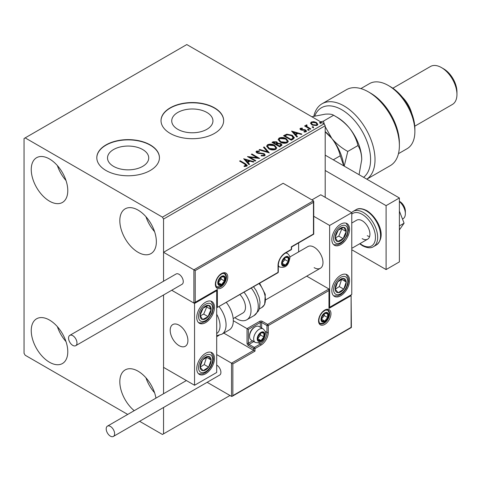 <?xml version="1.0" encoding="UTF-8"?>
<svg xmlns="http://www.w3.org/2000/svg" width="481" height="481" viewBox="0 0 481 481"><rect width="100%" height="100%" fill="white"/><g stroke="black" fill="none" stroke-linecap="round" stroke-linejoin="round"><path stroke-width="0.72" d="M206.908 112.47A20.605 11.899 0 0 0 184.451 109.89A20.605 11.899 0 0 0 171.735 120.881A20.605 11.899 0 0 0 177.766 129.293A20.605 11.899 0 0 0 200.222 131.872A20.605 11.899 0 0 0 212.945 120.881A20.605 11.899 0 0 0 206.908 112.47M142.695 149.543A20.605 11.899 0 0 0 120.238 146.964A20.605 11.899 0 0 0 107.516 157.954A20.605 11.899 0 0 0 113.552 166.366A20.605 11.899 0 0 0 136.009 168.945A20.605 11.899 0 0 0 148.731 157.954A20.605 11.899 0 0 0 142.695 149.543M150.264 144.919A31.313 18.08 0 0 0 116.137 140.999A31.313 18.08 0 0 0 96.807 157.702A31.313 18.08 0 0 0 105.982 170.484A31.313 18.08 0 0 0 140.109 174.405A31.313 18.08 0 0 0 159.439 157.702A31.313 18.08 0 0 0 150.264 144.919M159.439 157.828A31.313 18.08 0 0 0 150.264 145.172A31.313 18.08 0 0 0 116.24 141.228A31.313 18.08 0 0 0 96.807 157.828M214.484 107.84A31.313 18.08 0 0 0 180.357 103.926A31.313 18.08 0 0 0 161.021 120.629A31.313 18.08 0 0 0 170.196 133.411A31.313 18.08 0 0 0 204.323 137.332A31.313 18.08 0 0 0 223.653 120.629A31.313 18.08 0 0 0 214.484 107.84M223.653 120.755A31.313 18.08 0 0 0 214.484 108.099A31.313 18.08 0 0 0 180.459 104.155A31.313 18.08 0 0 0 161.027 120.755M134.211 410.672A25.836 14.917 60 0 1 120.563 388.125A25.836 14.917 60 0 1 125.168 369.919A25.836 14.917 60 0 1 138.089 371.2A25.836 14.917 60 0 1 155.94 398.13M154.575 392.724A25.836 14.917 60 0 1 145.959 377.807M49.513 201.166A25.836 14.917 60 0 1 32.636 178.403A25.836 14.917 60 0 1 36.598 157.702A25.836 14.917 60 0 1 49.513 158.983A25.836 14.917 60 0 1 66.39 181.746A25.836 14.917 60 0 1 62.434 202.447A25.836 14.917 60 0 1 49.513 201.166M65.999 180.501A25.836 14.917 60 0 1 57.389 165.584M138.089 252.303A25.836 14.917 60 0 1 121.212 229.539A25.836 14.917 60 0 1 125.168 208.838A25.836 14.917 60 0 1 138.089 210.119A25.836 14.917 60 0 1 154.966 232.882A25.836 14.917 60 0 1 151.004 253.583A25.836 14.917 60 0 1 138.089 252.303M154.575 231.638A25.836 14.917 60 0 1 145.959 216.721M49.513 362.253A25.836 14.917 60 0 1 32.636 339.484A25.836 14.917 60 0 1 36.598 318.783A25.836 14.917 60 0 1 49.513 320.063A25.836 14.917 60 0 1 66.39 342.833A25.836 14.917 60 0 1 62.434 363.534A25.836 14.917 60 0 1 49.513 362.253M65.999 341.588A25.836 14.917 60 0 1 57.389 326.671M325.198 197.336L325.198 125.739L163.552 219.065L162.446 217.147L324.092 123.821L186.802 44.559L24.05 138.522L24.05 353.307L25.156 355.218L127.705 414.43M139.61 421.302L162.446 434.481L163.552 433.844L163.552 407.473M163.552 393.735L163.552 294.973L163.552 367.364L194.552 385.263L216.697 372.48L216.697 290.656L216.306 290.434M195.22 270.587L195.22 302.29L217.358 289.508L217.358 307.407L278.03 272.378L278.03 265.476A10.335 5.964 -60 0 1 285.341 252.82L291.318 249.362L291.318 246.807L313.462 234.025L313.462 202.321L195.22 270.587L163.552 252.303L163.552 281.229L163.552 219.065M163.552 433.844L229.984 395.49M310.576 123.497L311.249 122.03L313.786 121.639L316.378 122.469L317.863 124.351L317.111 125.415L312.007 124.994L310.504 123.094M306.722 125.445L307.094 126.635L310.846 128.914L310.251 129.257L304.587 125.986L305.182 125.643L306.018 126.124L305.796 125.499L306.77 124.838L307.088 125.349L306.517 126.293M301.088 128.692L301.274 129.467L304.659 129.696L305.736 130.092L306.553 131.139L306.114 131.758L304.118 132.028L303.938 131.523L305.351 131.397L305.164 130.453L300.709 129.828L299.952 128.89L300.354 128.313L302.315 128.114L302.447 128.595L301.088 128.692L300.902 129.479M305.351 131.397L305.351 131.908L305.351 131.397M293.073 139.171L291.276 140.211L283.525 135.738L286.82 134.157L292.268 135.281L294.336 137.68L293.073 139.171M279.75 146.867L271.999 142.394L273.094 141.763L276.797 141.841L277.723 143.212L280.928 143.645L282.01 145.021L279.75 146.867M277.747 143.007L277.723 143.723L280.928 144.156L280.928 143.645M269.312 152.892L259.079 149.85L259.728 149.477L267.496 151.78L263.498 147.3L264.147 146.927L269.312 152.892M255.802 160.69L255.207 161.039L247.456 156.559L257.113 157.66L251.329 154.323L251.924 153.98L259.674 158.453L250.036 157.365L255.802 160.69M244.763 164.069L239.604 161.093L240.199 160.75L245.436 163.768L247.264 165.446L246.735 166.155L244.378 166.486L244.083 165.969L246.194 165.308L246.194 165.819L245.929 166.216L244.763 164.069M162.446 217.147L25.156 137.885M243.681 158.742L254.01 161.724L253.367 162.097L250.084 161.123L247.907 162.38L249.597 164.274L248.948 164.652L243.681 158.742M257.281 151.581L257.479 152.597L264.135 153.686L265.157 155.032L264.598 155.844L261.165 155.868L261.255 155.363L263.762 155.411L264.159 154.834L263.528 154.028L256.914 152.958L256 151.84L256.493 151.118L259.301 151.01L259.313 151.551L257.281 151.581L256.986 152.489M268.753 148.779L266.624 146.152L267.586 144.709C270.118 143.801 272.48 144.005 274.675 145.316L276.767 147.956L275.781 149.387C273.274 150.27 270.929 150.072 268.753 148.779M280.279 142.123L278.15 139.496L279.112 138.053C281.644 137.145 284.006 137.35 286.201 138.66L288.293 141.3L287.307 142.731C284.8 143.615 282.455 143.416 280.279 142.123M291.57 131.091L301.906 134.073L301.256 134.452L297.973 133.477L295.797 134.734L297.486 136.628L296.837 137.001L291.57 131.091M307.816 130.032L307.666 129.371L308.808 129.455L308.958 130.117L307.816 130.032L307.666 129.371L307.666 129.882L308.808 129.966L308.808 129.455L308.958 130.117M312.385 127.393L312.241 126.731L313.384 126.816L313.528 127.477L312.385 127.393L312.241 126.731L312.241 127.243L313.384 127.327L313.384 126.816L313.528 127.477M319.841 123.088L319.691 122.433L320.833 122.517L320.983 123.178L319.841 123.088L319.691 122.433L319.691 122.944L320.833 123.028L320.833 122.517L320.983 123.178M324.092 123.821L325.198 125.739M240.049 161.351L240.199 160.75M240.199 161.261L247.21 165.692M244.083 166.48L245.43 166.372L245.43 165.861M245.43 166.372L245.929 166.216M244.192 159.319L253.427 162.061M249.296 164.448L247.907 162.38M245.599 159.794L247.366 162.289L249.032 161.327L249.032 160.81L245.599 159.794L247.366 161.778L249.032 160.81M247.366 162.289L247.366 161.778M248.388 157.101L257.113 158.171L257.113 157.66M251.773 154.581L251.924 153.98M251.924 154.491L258.76 158.435M255.357 160.949L250.036 157.876L250.036 157.365M261.249 155.892L261.255 155.363M261.255 155.874L263.762 155.922L263.762 155.411M263.762 155.922L264.159 154.834M256.048 152.092L256.493 151.118M256.493 151.629L259.301 151.521L259.301 151.01M257.281 152.092L257.479 152.597M257.479 153.108L258.838 153.481L258.838 152.964M258.838 153.481L260.347 153.499L260.347 152.988M260.347 153.499L264.135 154.197L264.135 153.686M264.135 154.197L265.121 155.273M259.668 150.024L259.728 149.477M259.728 149.988L267.496 152.291L267.496 151.78M263.798 147.637L264.147 146.927M264.147 147.439L268.897 152.766M266.648 146.416L267.586 144.709M267.586 145.22C270.118 144.312 272.48 144.516 274.675 145.827L274.675 145.316M274.675 145.827L276.749 148.208M267.64 146.32L269.348 148.948L274.97 149.453L275.775 147.727L274.08 145.659L268.41 145.154L267.64 146.32L269.348 148.437L274.97 148.942L275.775 147.727M274.97 149.453L274.97 148.942M269.348 148.948L269.348 148.437M272.438 142.647L273.094 142.274L276.797 142.352L276.797 141.841M276.797 142.352L277.723 143.723M280.928 144.156L281.968 145.268M276.665 144.402L276.665 144.913L279.551 146.573L281 145.364L280.327 143.993L278.006 143.735L276.665 144.402L279.551 146.062L281 144.853M273.388 142.508L273.388 143.019L275.872 144.45L276.888 143.53L276.214 142.19L273.388 142.508L275.872 143.939L276.888 143.019M276.178 144.276L276.178 143.765M275.872 144.45L275.872 143.939M280.231 146.182L280.231 145.671M279.551 146.573L279.551 146.062M278.174 139.761L279.112 138.053M279.112 138.564C281.644 137.656 284.006 137.861 286.201 139.171L286.201 138.66M286.201 139.171L288.275 141.552M279.166 139.664L280.874 142.292L286.496 142.797L287.301 141.071L285.606 139.003L279.936 138.498L279.166 139.664L280.874 141.781L286.496 142.286L287.301 141.071M286.496 142.797L286.496 142.286M280.874 142.292L280.874 141.781M283.964 135.997L286.82 134.668L286.82 134.157M286.82 134.668L292.268 135.792L292.268 135.281M292.268 135.792L294.312 137.939M293.115 138.516L293.284 137.47L293.115 138.005L291.666 135.624L287.241 134.764L284.914 135.852L291.077 139.412L293.115 138.005L293.115 138.516L291.714 139.55L291.714 139.039M284.914 135.852L284.914 136.363L291.077 139.923L291.714 139.55M291.077 139.923L291.077 139.412M292.087 131.668L301.322 134.409M297.186 136.802L295.797 134.734M293.488 132.143L295.256 134.638L296.927 133.676L296.927 133.165L293.488 132.143L295.256 134.127L296.927 133.165M295.256 134.638L295.256 134.127M300.006 129.155L300.354 128.313M300.354 128.824L301.371 128.595M302.315 128.583L302.315 128.114M301.274 129.978L301.936 130.195L301.936 129.684M301.936 130.195L304.659 130.207L304.659 129.696M304.659 130.207L305.736 130.604L305.736 130.092M305.736 130.604L306.499 131.373M304.714 132.071L305.351 131.908M308.808 129.966L308.958 130.628M305.032 126.244L305.182 125.643M305.182 126.154L306.018 126.635L306.018 126.124M305.844 125.781L306.12 124.988M306.12 125.499L306.77 125.349L306.77 124.838M306.722 125.956L307.094 126.635M307.094 127.146L310.407 129.167M313.384 127.327L313.528 127.988M310.534 123.352L311.249 122.03M311.249 122.541L313.786 122.15L313.786 121.639M313.786 122.15L316.378 122.98L316.378 122.469M316.378 122.98L317.833 124.603M311.435 123.184L312.608 125.162L316.414 125.523L316.943 124.224L315.789 122.811L311.941 122.433L311.435 123.184L312.608 124.651L316.414 125.012L316.943 124.224M316.414 125.523L316.414 125.012M312.608 125.162L312.608 124.651M320.833 123.028L320.983 123.689M314.129 267.646A12.524 7.233 -120 0 0 320.388 268.266A12.524 7.233 -120 0 0 322.312 258.231A12.524 7.233 -120 0 0 314.129 247.192A12.524 7.233 -120 0 0 307.864 246.573L289.76 257.022M340.698 295.773A12.524 7.233 -60 0 1 334.433 296.392A12.524 7.233 -60 0 1 332.515 286.357A12.524 7.233 -60 0 1 340.698 275.318A12.524 7.233 -60 0 1 346.963 274.699A12.524 7.233 -60 0 1 348.881 284.734A12.524 7.233 -60 0 1 340.698 295.773M340.698 224.182A12.524 7.233 120 0 0 332.515 235.221A12.524 7.233 120 0 0 334.433 245.256A12.524 7.233 120 0 0 340.698 244.637A12.524 7.233 120 0 0 348.881 233.598A12.524 7.233 120 0 0 346.963 223.563A12.524 7.233 120 0 0 340.698 224.182M329.629 225.457L351.767 212.674L351.767 294.492L329.629 307.281L329.629 225.457L313.738 216.288M298.629 251.906L298.629 242.905M351.767 212.674L320.767 194.775L311.91 199.892M329.629 307.281L329.238 307.052M179.052 345.635A12.524 7.233 60 0 1 170.869 334.596A12.524 7.233 60 0 1 172.787 324.555A12.524 7.233 60 0 1 179.052 325.174A12.524 7.233 60 0 1 187.235 336.213A12.524 7.233 60 0 1 185.317 346.254A12.524 7.233 60 0 1 179.052 345.635M205.621 302.164A12.524 7.233 -60 0 1 211.887 301.545A12.524 7.233 -60 0 1 213.804 311.58A12.524 7.233 -60 0 1 205.621 322.619A12.524 7.233 -60 0 1 199.362 323.238A12.524 7.233 -60 0 1 197.438 313.203A12.524 7.233 -60 0 1 205.621 302.164M205.621 373.755A12.524 7.233 120 0 0 213.804 362.722A12.524 7.233 120 0 0 211.887 352.681A12.524 7.233 120 0 0 205.621 353.301A12.524 7.233 120 0 0 197.438 364.339A12.524 7.233 120 0 0 199.362 374.38A12.524 7.233 120 0 0 205.621 373.755M194.552 385.263L194.552 303.445L216.697 290.656M194.552 303.445L171.717 290.259L193.891 303.06L193.891 269.817L313.462 200.787L283.129 183.273L163.552 252.303M399.38 201.298L399.819 201.551A7.828 4.521 60 0 1 405.279 210.011A7.828 4.521 60 0 1 405.357 211.141L405.357 213.696A10.961 6.325 -120 0 0 405.242 212.115A10.961 6.325 -120 0 0 399.38 201.533M187.782 338.708A12.524 7.233 -120 0 0 181.734 327.2A12.524 7.233 -120 0 0 172.787 324.555A12.524 7.233 -120 0 0 170.322 332.1A12.524 7.233 -120 0 0 176.371 343.602A12.524 7.233 -120 0 0 185.317 346.254A12.524 7.233 -120 0 0 187.782 338.708M402.489 219.059L403.084 218.717A10.961 6.325 -120 0 0 405.357 213.696M313.462 202.321L313.462 200.787M195.22 302.29L193.891 303.06M217.358 289.508L194.552 302.994M217.358 307.407L277.838 272.805A0.938 0.938 0 0 0 278.307 271.993A0.938 0.541 180 0 1 278.03 272.378A0.938 0.541 60 0 1 277.838 272.805M223.767 333.092L253.673 350.36L231.529 363.149L232.858 363.913L232.858 395.616L232.197 396.32L231.529 396.386L231.529 363.149L216.697 354.581M219.011 335.347L216.697 336.682M231.529 396.386L207.143 382.305M232.858 395.616L351.106 327.351L351.106 295.647L328.962 308.429L328.962 288.997L306.722 276.16M328.962 290.53L268.29 325.559L268.29 332.461A10.335 5.964 -60 0 1 260.985 345.124L255.002 348.575L255.002 351.13L253.673 350.36L253.673 348.575L248.358 345.502A1.882 1.082 -120 0 1 247.03 343.206L247.03 328.631L233.303 320.701M351.106 295.647L351.383 327.513L232.197 396.32M328.962 308.429L329.238 289.604M265.157 331.421L266.961 332.461L266.961 325.559A0.938 0.541 0 0 0 268.29 325.559A0.938 0.541 -120 0 0 267.628 324.41L262.313 321.344A1.882 1.082 0 0 0 259.656 321.344L247.03 328.631L248.358 329.395L248.358 343.206L252.489 340.819M257.66 338.6A4.696 2.712 120 0 0 258.105 340.259A4.696 2.712 120 0 0 260.985 340.518A4.696 2.712 120 0 0 263.859 336.94A4.696 2.712 120 0 0 263.859 333.105A4.696 2.712 120 0 0 260.985 332.846A4.696 2.712 120 0 0 258.105 336.423A4.696 2.712 120 0 0 257.66 338.6M257.96 338.257L258.105 340.259L260.985 340.518L263.859 336.94L263.859 333.105L260.985 332.846L258.105 336.423L257.96 338.257M249.555 336.478A7.828 4.521 120 0 0 251.178 340.061L255.297 342.442A7.828 4.521 -60 0 1 253.673 338.858A7.828 4.521 -60 0 1 257.094 330.976A7.828 4.521 -60 0 1 263.125 328.878L259.006 326.503A7.828 4.521 120 0 0 255.092 326.888A7.828 4.521 120 0 0 249.555 336.478L249.555 335.612A6.764 3.908 -60 0 1 254.341 327.327L255.092 326.888M257.96 338.233L260.54 335.023L260.54 333.285M257.972 338.78L260.985 340.518M260.54 335.023L263.859 336.94M261.856 331.95L263.859 333.105M282.016 263.173A4.696 2.712 120 0 0 282.461 264.833A4.696 2.712 120 0 0 285.341 265.091A4.696 2.712 120 0 0 288.215 261.514A4.696 2.712 120 0 0 288.215 257.678A4.696 2.712 120 0 0 285.341 257.419A4.696 2.712 120 0 0 282.461 260.997A4.696 2.712 120 0 0 282.016 263.173M282.317 262.83L282.461 264.833L285.341 265.091L288.215 261.514L288.215 257.678L285.341 257.419L282.461 260.997L282.317 262.83M282.317 262.806L284.896 259.596L284.896 257.852M282.329 263.354L285.341 265.091M284.896 259.596L288.215 261.514M286.219 256.523L288.215 257.678M218.248 282.606A4.696 2.712 120 0 0 218.693 284.265A4.696 2.712 120 0 0 221.567 284.524A4.696 2.712 120 0 0 224.447 280.946A4.696 2.712 120 0 0 224.447 277.11A4.696 2.712 120 0 0 221.567 276.852A4.696 2.712 120 0 0 218.693 280.429A4.696 2.712 120 0 0 218.248 282.606M218.542 282.263L218.693 284.265L221.567 284.524L224.447 280.946L224.447 277.11L221.567 276.852L218.693 280.429L218.542 282.263M218.542 282.233L221.122 279.028L221.122 277.284M218.554 282.78L221.567 284.524M221.122 279.028L224.447 280.946M222.444 275.956L224.447 277.11M321.434 319.168A4.696 2.712 120 0 0 321.879 320.827A4.696 2.712 120 0 0 324.753 321.086A4.696 2.712 120 0 0 327.633 317.508A4.696 2.712 120 0 0 327.633 313.672A4.696 2.712 120 0 0 324.753 313.414A4.696 2.712 120 0 0 321.879 316.997A4.696 2.712 120 0 0 321.434 319.168M321.729 318.825L321.879 320.827L324.753 321.086L327.633 317.508L327.633 313.672L324.753 313.414L321.879 316.997L321.729 318.825L324.308 315.59L324.308 313.852M321.741 319.348L324.753 321.086M324.308 315.59L327.633 317.508M325.631 312.518L327.633 313.672M345.334 235.227A7.828 4.521 120 0 0 346.224 231.571A7.828 4.521 120 0 0 343.729 227.309A7.828 4.521 120 0 0 338.197 230.146A7.828 4.521 120 0 0 335.173 237.247A7.828 4.521 120 0 0 337.668 241.51A7.828 4.521 120 0 0 343.2 238.666A7.828 4.521 120 0 0 345.334 235.227M344.564 235.035L346.224 231.571L343.729 227.309L338.197 230.146L335.173 237.247L337.668 241.51L343.2 238.666L344.564 235.035M335.455 237.812L338.768 236.111L341.799 229.01L341.408 228.349M338.768 236.111L343.2 238.666M341.799 229.01L346.224 231.571M210.257 313.215A7.828 4.521 120 0 0 211.153 309.554A7.828 4.521 120 0 0 208.652 305.291A7.828 4.521 120 0 0 203.126 308.135A7.828 4.521 120 0 0 200.096 315.229A7.828 4.521 120 0 0 202.597 319.492A7.828 4.521 120 0 0 208.123 316.654A7.828 4.521 120 0 0 210.257 313.215M209.488 313.017L211.153 309.554L208.652 305.291L203.126 308.135L200.096 315.229L202.597 319.492L208.123 316.654L209.488 313.017M200.385 315.795L203.697 314.093L206.722 306.998L206.331 306.331M203.697 314.093L208.123 316.654M206.722 306.998L211.153 309.554M200.992 369.703A7.828 4.521 120 0 0 203.126 370.677A7.828 4.521 120 0 0 208.652 367.135A7.828 4.521 120 0 0 211.153 359.986A7.828 4.521 120 0 0 208.123 356.385A7.828 4.521 120 0 0 202.597 359.926A7.828 4.521 120 0 0 200.096 367.075A7.828 4.521 120 0 0 200.992 369.703M201.461 368.789L203.126 370.677L208.652 367.135L211.153 359.986L208.123 356.385L202.597 359.926L200.096 367.075L201.461 368.789M200.174 367.171L204.221 364.574L206.565 357.245M204.221 364.574L208.652 367.135M206.722 357.431L211.153 359.986M336.063 291.72A7.828 4.521 120 0 0 338.197 292.695A7.828 4.521 120 0 0 343.729 289.147A7.828 4.521 120 0 0 346.224 282.004A7.828 4.521 120 0 0 343.2 278.397A7.828 4.521 120 0 0 337.668 281.944A7.828 4.521 120 0 0 335.173 289.087A7.828 4.521 120 0 0 336.063 291.72M336.538 290.807L338.197 292.695L343.729 289.147L346.224 282.004L343.2 278.397L337.668 281.944L335.173 289.087L336.538 290.807M335.245 289.189L339.297 286.592L341.642 279.263M339.297 286.592L343.729 289.147M341.799 279.443L346.224 282.004M216.697 333.549A17.226 9.945 -120 0 0 216.697 314.243M219.156 306.692A20.352 11.754 60 0 1 221.849 334.199L229.088 330.02A20.352 11.754 -120 0 0 226.389 302.513M239.995 294.655A12.524 7.233 60 0 1 244.655 311.123A12.524 7.233 60 0 1 242.887 313.011L233.195 318.608M244.101 292.286A20.352 11.754 60 0 1 249.669 316.72A20.352 11.754 60 0 1 246.801 319.793A20.352 11.754 60 0 1 234.866 317.646M72.763 345.376A5.952 3.433 -120 0 0 75.739 345.671A5.952 3.433 -120 0 0 76.653 340.903A5.952 3.433 -120 0 0 72.763 335.66A5.952 3.433 -120 0 0 69.793 335.365A5.952 3.433 -120 0 0 68.879 340.133A5.952 3.433 -120 0 0 72.763 345.376M75.739 345.671L182.028 284.307A5.952 3.433 -120 0 0 182.942 279.539A5.952 3.433 -120 0 0 179.052 274.296A5.952 3.433 -120 0 0 176.076 274.002L69.793 335.365M114.616 433.718A5.952 3.433 -120 0 0 112.019 427.729A5.952 3.433 -120 0 0 107.431 426.136A5.952 3.433 -120 0 0 106.199 428.86A5.952 3.433 -120 0 0 108.796 434.848A5.952 3.433 -120 0 0 113.384 436.441A5.952 3.433 -120 0 0 114.616 433.718M113.384 436.441L219.673 375.078A5.952 3.433 -120 0 0 220.905 372.354A5.952 3.433 -120 0 0 216.697 365.067M399.38 211.051L404.088 223.196L399.38 225.914M404.088 223.196L399.38 229.9M325.198 155.147L399.38 197.974L399.38 261.892L386.093 269.564L351.767 249.747M325.198 170.484L386.093 205.646L386.093 269.564M399.38 197.974L386.093 205.646M351.767 223.034L356.698 220.184A10.961 6.325 60 0 1 362.175 220.731A10.961 6.325 60 0 1 369.336 230.387A10.961 6.325 60 0 1 367.658 239.171A10.961 6.325 60 0 1 362.175 238.63M369.576 236.616A10.961 6.325 60 0 1 367.268 235.684M363.588 177.309A40.711 23.503 -120 0 0 367.983 144.282A40.711 23.503 -120 0 0 341.805 109.758A40.711 23.503 -120 0 0 314.748 116.035M313.804 116.264A43.843 25.313 60 0 1 322.102 103.752A43.843 25.313 60 0 1 344.017 105.928A43.843 25.313 60 0 1 372.42 143.771A43.843 25.313 60 0 1 366.793 179.16M390.518 86.748L388.305 85.474L390.518 86.748A34.446 19.889 60 0 1 414.881 128.938L414.881 131.493A37.578 21.693 -120 0 0 388.305 85.474L388.305 85.474A37.578 21.693 -120 0 0 369.516 83.61L360.876 88.594M398.454 153.686L407.094 148.695A37.578 21.693 -120 0 0 414.881 131.493M402.561 97.378A21.922 12.656 60 0 1 411.694 113.191M443.662 68.849L441.45 67.574L443.662 68.849A18.789 10.847 60 0 1 456.95 91.865L456.95 94.42A21.922 12.656 -120 0 0 441.45 67.574L441.45 67.574A21.922 12.656 -120 0 0 430.489 66.486L392.845 88.221M414.766 126.19L452.411 104.455A21.922 12.656 -120 0 0 456.95 94.42M366.823 179.179L390.295 165.626A43.843 25.313 -120 0 0 399.38 145.557A43.843 25.313 -120 0 0 368.38 91.865A43.843 25.313 -120 0 0 346.458 89.694L322.102 103.752M368.38 91.865L370.592 93.14A40.711 23.503 60 0 1 399.38 143.001L399.38 145.557M325.198 131.818L331.842 138.456C335.972 143.861 338.78 149.639 340.253 155.784L333.279 159.812M340.253 155.784L343.759 165.861M325.198 131.59A34.446 19.889 60 0 1 331.842 138.456A34.446 19.889 60 0 1 343.795 165.879M344.222 166.125L347.787 151.431C341.642 148.076 336.327 143.753 331.842 138.456L325.198 126.665M324.368 124.302L323.43 121.134L320.677 121.849M311.844 116.751L325.198 114.171C329.353 113.871 332.155 114.231 333.61 115.254L337.379 117.43A34.446 19.889 60 0 1 349.555 128.229A34.446 19.889 60 0 1 361.736 159.62L359.06 174.699M323.43 121.134L333.61 115.254C339.754 118.615 345.069 122.938 349.555 128.229C353.691 133.634 356.493 139.412 357.966 145.557C360.323 149.254 361.58 153.938 361.736 159.62M357.966 145.557L347.787 151.431M245.436 164.286L245.436 163.768M273.094 142.274L273.094 141.763M284.698 135.57L284.698 135.059M303.114 130.183L303.114 129.672M308.946 128.325L308.946 127.814M215.368 284.265A8.766 5.063 -60 0 1 221.567 273.527A8.766 5.063 -60 0 1 227.766 277.104A8.766 5.063 -60 0 1 221.567 287.848A8.766 5.063 -60 0 1 215.368 284.265M226.437 277.104A7.828 4.521 120 0 0 224.819 273.521L222.102 273.593L219.276 275.637L217.334 278.234L216.113 281.018L215.644 283.88C216.041 286.201 216.486 287.271 216.991 287.085A7.828 4.521 120 0 0 223.022 284.986A7.828 4.521 120 0 0 226.437 277.104M291.594 248.984A0.938 0.541 180 0 1 291.318 249.362A0.938 0.541 -120 0 1 291.125 249.795A0.938 0.938 0 0 0 291.594 248.984L291.594 246.969L313.738 234.181L313.738 201.395M291.125 249.795L285.143 253.246A0.938 0.541 -120 0 0 285.341 252.82M285.143 253.246C281.012 256.126 278.733 260.071 278.307 265.091A0.938 0.541 180 0 1 278.03 265.476M330.958 313.672A8.766 5.063 -60 0 1 324.753 324.41A8.766 5.063 -60 0 1 318.554 320.833A8.766 5.063 -60 0 1 324.753 310.095A8.766 5.063 -60 0 1 330.958 313.672M320.178 323.647A7.828 4.521 120 0 0 326.208 321.548A7.828 4.521 120 0 0 329.629 313.672A7.828 4.521 120 0 0 328.006 310.089L325.288 310.161L322.462 312.205L320.526 314.802L319.3 317.58L318.831 320.448C319.222 322.763 319.673 323.827 320.178 323.647M260.317 327.26L260.317 322.492A0.938 0.541 180 0 1 261.646 322.492L266.961 325.559A0.938 0.541 -60 0 1 267.628 324.41L328.962 288.997M255.002 351.13L232.858 363.913M262.313 321.344A0.938 0.541 120 0 0 261.646 322.492L261.646 328.024M258.513 342.929L260.317 343.969A9.398 5.423 120 0 0 266.961 332.461A0.938 0.541 0 0 0 268.29 332.461M253.818 341.588L249.026 344.354L254.341 347.42L260.317 343.969A0.938 0.541 60 0 1 260.985 345.124M259.656 321.344A0.938 0.541 60 0 1 260.317 322.492L248.358 329.395M253.673 348.575A0.938 0.541 0 0 0 255.002 348.575A0.938 0.541 60 0 0 254.341 347.42A0.938 0.541 120 0 0 253.673 348.575M248.358 345.502A0.938 0.541 -60 0 1 249.026 344.354A0.938 0.541 60 0 1 248.358 343.206A0.938 0.541 0 0 1 247.03 343.206M257.221 338.858A5.321 3.072 120 0 0 260.985 341.029A5.321 3.072 120 0 0 264.748 334.511A5.321 3.072 120 0 0 260.985 332.335A5.321 3.072 120 0 0 257.221 338.858M281.577 263.426A5.321 3.072 120 0 0 285.341 265.602A5.321 3.072 120 0 0 289.105 259.079A5.321 3.072 120 0 0 285.341 256.908A5.321 3.072 120 0 0 281.577 263.426M278.307 266.233L279.653 267.009A7.828 4.521 -60 0 1 278.307 265.259M285.293 253.162A7.828 4.521 -60 0 1 287.482 253.451L286.135 252.675M217.803 282.858A5.321 3.072 120 0 0 221.567 285.035A5.321 3.072 120 0 0 225.33 278.511A5.321 3.072 120 0 0 221.567 276.341A5.321 3.072 120 0 0 217.803 282.858M320.989 319.426A5.321 3.072 120 0 0 324.753 321.597A5.321 3.072 120 0 0 328.517 315.079A5.321 3.072 120 0 0 324.753 312.903A5.321 3.072 120 0 0 320.989 319.426M346.633 235.456A10.023 5.784 120 0 0 344.576 225.318A10.023 5.784 120 0 0 334.764 233.357A10.023 5.784 120 0 0 336.82 243.494A10.023 5.784 120 0 0 346.633 235.456M211.556 313.444A10.023 5.784 120 0 0 209.5 303.307A10.023 5.784 120 0 0 199.693 311.339A10.023 5.784 120 0 0 201.749 321.476A10.023 5.784 120 0 0 211.556 313.444M199.693 371.428A10.023 5.784 120 0 0 209.5 368.139A10.023 5.784 120 0 0 211.556 355.627A10.023 5.784 120 0 0 201.749 358.916A10.023 5.784 120 0 0 199.693 371.428M334.764 293.446A10.023 5.784 120 0 0 344.576 290.157A10.023 5.784 120 0 0 346.633 277.645A10.023 5.784 120 0 0 336.82 280.934A10.023 5.784 120 0 0 334.764 293.446M253.589 286.808L256.283 290.704L259.109 297.252L260.023 302.116L259.463 308.405L258.435 310.979L254.04 315.614A20.352 11.754 -120 0 0 256.908 312.542A20.352 11.754 -120 0 0 251.341 288.107M259.65 283.309L265.284 294.348L264.652 304.503L261.844 307.491A17.226 9.945 -120 0 0 264.273 304.894A17.226 9.945 -120 0 0 259.091 283.634M355.988 209.746C358.507 208.002 362.163 208.309 366.943 210.678C377.393 217.322 387.385 236.165 376.34 245.003A20.352 11.754 -120 0 0 379.461 228.691A20.352 11.754 -120 0 0 366.161 210.756A20.352 11.754 -120 0 0 355.988 209.746L353.108 211.412A20.352 11.754 60 0 1 363.281 212.422A20.352 11.754 60 0 1 376.581 230.357A20.352 11.754 60 0 1 373.46 246.669C370.857 248.412 367.201 248.1 362.5 245.737L359.674 243.777M360.028 243.578A18.789 10.847 -120 0 0 362.175 245.021A18.789 10.847 -120 0 0 375.463 237.349A18.789 10.847 -120 0 0 362.175 214.34A18.789 10.847 -120 0 0 351.767 214.135M265.849 299.753L320.388 268.266M367.658 239.171L351.767 248.34M278.307 271.993L278.307 265.091M255.297 342.442C263.335 344.162 264.598 337.62 265.482 333.489C265.861 332.341 265.073 330.802 263.125 328.878M279.653 267.009C287.692 268.735 288.955 262.193 289.839 258.056C290.217 256.908 289.436 255.375 287.482 253.451M216.576 286.766L219.504 286.838L221.2 286.093L224.615 282.473L225.535 280.471L226.064 277.489L225.823 275.697L224.332 273.322M319.763 323.328L322.691 323.4L324.386 322.655L327.801 319.041L328.721 317.039L329.251 314.057L329.016 312.259L327.525 309.884M333.676 244.697L337.782 244.757L340.867 243.308L343.326 241.24L347.162 235.419L348.491 230.092L348.202 226.701L346.098 223.184M198.605 322.679L201.431 322.985L205.796 321.29L208.255 319.222L212.091 313.402L213.42 308.074L213.125 304.683L211.021 301.166M198.605 373.815L202.717 373.875L205.76 372.45L208.351 370.256L211.009 366.69L212.83 362.476L213.42 359.145L213.185 356.072L211.021 352.302M333.676 295.833L337.788 295.893L340.837 294.468L343.428 292.274L346.086 288.708L347.901 284.493L348.497 281.163L348.262 278.084L346.098 274.32M221.849 334.199L216.697 335.684M254.04 315.614L246.801 319.793M261.844 307.491L259.289 308.97M107.431 426.136L186.387 380.549M376.34 245.003L373.46 246.669M351.575 212.566L353.108 211.412"/></g></svg>
